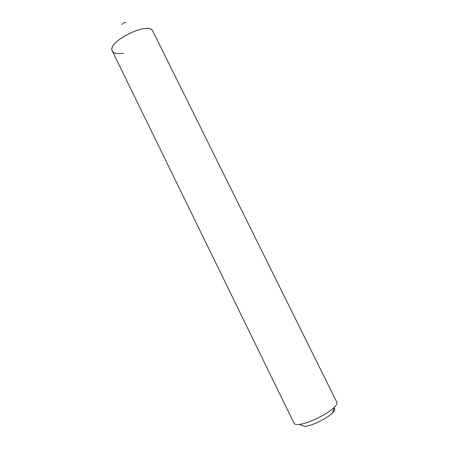 <?xml version="1.0" encoding="UTF-8"?>
<svg xmlns="http://www.w3.org/2000/svg" width="449" height="449" viewBox="0 0 449 449"><rect width="100%" height="100%" fill="white"/><g stroke="black" fill="none" stroke-linecap="round" stroke-linejoin="round"><path stroke-width="0.67" d="M112.329 51.068C106.29 41.953 149.281 20.794 152.817 31.144L336.84 402.276C337.356 403.382 336.531 405.032 334.37 407.226C328.073 413.877 308.637 423.441 299.522 424.378C296.463 424.748 294.651 424.395 294.095 423.312L112.329 51.068M299.522 424.378L304.933 426.449C312.285 425.725 327.658 418.165 332.709 412.777C334.937 410.465 335.403 408.904 334.112 408.107M121.982 24.656C122.846 23.034 124.188 22.371 126.001 22.675M123.582 53.156C117.155 54.284 113.344 53.437 112.155 50.625C107.709 41.37 147.957 21.569 152.576 30.734M332.709 412.777L334.37 407.226"/></g></svg>
